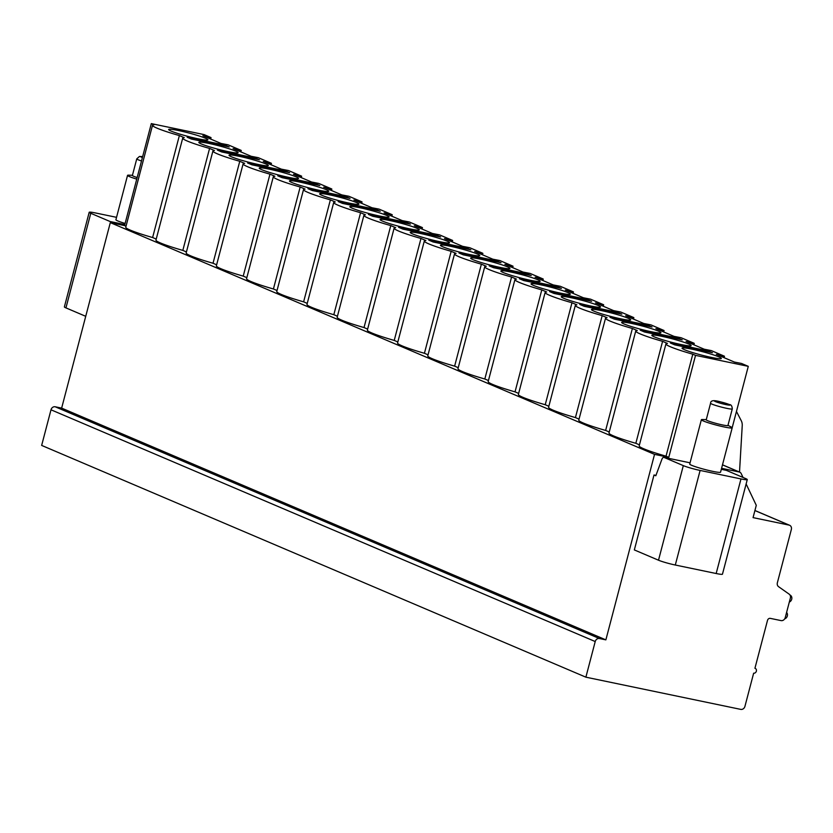 <?xml version="1.0" encoding="UTF-8"?>
<svg xmlns="http://www.w3.org/2000/svg" width="833" height="833" viewBox="0 0 833 833"><rect width="100%" height="100%" fill="white"/><g stroke="black" fill="none" stroke-linecap="round" stroke-linejoin="round"><path stroke-width="1.25" d="M746.129 483.963L756.281 505.329L753.063 517.616L789.09 525.113A3.821 3.28 -66.9 0 1 789.622 525.279A3.821 3.28 -66.9 0 1 791.35 529.465L777.366 582.777A3.821 3.28 113.1 0 0 778.574 586.682L789.163 594.158A3.821 3.28 -66.9 0 1 790.371 598.052L785.248 617.586A3.821 3.28 -66.9 0 1 781.052 620.595L770.296 618.367A2.551 2.187 113.1 0 0 767.505 620.377L754.927 668.285A2.551 2.187 -66.9 0 1 753.646 673.199L744.941 706.363A3.821 3.28 -66.9 0 1 740.745 709.383L585.88 677.177L595.22 641.545A3.821 3.28 -66.9 0 1 599.416 638.536L605.872 639.869L654.54 454.37L668.784 457.338L666.036 456.172A36.975 3.217 14.7 0 1 639.182 445.884L665.931 343.914A36.975 3.217 14.7 0 0 692.785 354.202L666.036 456.172M732.186 427.725L748.284 366.343L695.534 355.368L668.784 457.338M721.576 468.313L739.173 471.978A3.821 3.28 -66.9 0 1 739.704 472.144A3.821 3.28 -66.9 0 1 741.224 473.633L743.046 477.465M655.956 475.393L654.009 474.987L634.34 549.926L658.507 560.213A12.745 1.114 -165.3 0 0 675.303 565.024L716.172 573.52L740.985 478.933A12.745 1.114 14.7 0 0 747.274 479.6A12.745 1.114 14.7 0 0 745.702 478.6L726.418 470.385L721.305 469.323M748.284 366.343L741.505 363.459L734.425 362.074L716.297 354.358L724.46 356.232L711.299 350.589L704.218 349.214L686.09 341.499L694.066 343.248L681.102 337.729L674.022 336.355L655.894 328.639L664.057 330.514L650.896 324.87L643.815 323.496L625.687 315.78L633.663 317.529L620.7 312.011L613.619 310.636L595.491 302.92L603.456 304.67L590.493 299.151L583.412 297.777L565.284 290.051L573.26 291.81L560.297 286.292L553.216 284.917L535.088 277.191L543.064 278.951L530.09 273.432L523.009 272.047L504.881 264.332L513.045 266.206L499.894 260.562L492.813 259.188L474.685 251.472L482.661 253.222L469.697 247.703L462.607 246.329L444.478 238.613L452.454 240.362L439.491 234.844L432.41 233.469L414.282 225.753L422.258 227.503L409.295 221.984L402.204 220.61L384.075 212.894L392.051 214.643L379.088 209.125L372.007 207.75L353.879 200.024L362.043 201.898L348.892 196.265L341.801 194.891L323.673 187.165L331.649 188.924L318.685 183.406L311.604 182.021L293.476 174.305L301.64 176.179L288.489 170.536L281.398 169.161L263.27 161.446L271.433 163.32L258.282 157.676L251.202 156.302L233.073 148.586L241.049 150.336L228.086 144.817L220.995 143.443L202.867 135.727L211.03 137.601L204.064 134.592L151.304 123.617L124.554 225.587L110.31 222.619L654.54 454.37M124.554 225.587L126.033 226.212M151.304 123.617L154.053 124.783A36.975 3.217 14.7 0 0 152.512 125.283L125.762 227.242A36.975 3.217 14.7 0 0 152.616 237.53L156.24 239.071M152.512 125.283A36.975 3.217 14.7 0 0 179.366 135.571L184.26 137.653A36.975 3.217 14.7 0 0 182.708 138.143L155.958 240.102A36.975 3.217 14.7 0 0 182.823 250.389L186.436 251.93M182.708 138.143A36.975 3.217 14.7 0 0 209.572 148.43L214.456 150.513A36.975 3.217 14.7 0 0 212.915 151.002L186.165 252.961A36.975 3.217 14.7 0 0 213.019 263.249L216.642 264.79M212.915 151.002A36.975 3.217 14.7 0 0 239.769 161.29L244.663 163.372A36.975 3.217 14.7 0 0 243.111 163.862L216.361 265.831A36.975 3.217 14.7 0 0 243.226 276.119L246.839 277.66M243.111 163.862A36.975 3.217 14.7 0 0 269.975 174.149L274.859 176.232A36.975 3.217 14.7 0 0 273.318 176.721L246.568 278.691A36.975 3.217 14.7 0 0 273.422 288.978L277.035 290.519M273.318 176.721A36.975 3.217 14.7 0 0 300.172 187.008L305.065 189.091A36.975 3.217 14.7 0 0 303.514 189.58L276.764 291.55A36.975 3.217 14.7 0 0 303.618 301.838L307.242 303.379M303.514 189.58A36.975 3.217 14.7 0 0 330.378 199.868L335.262 201.95A36.975 3.217 14.7 0 0 333.721 202.45L306.971 304.409A36.975 3.217 14.7 0 0 333.825 314.697L337.438 316.238M333.721 202.45A36.975 3.217 14.7 0 0 360.574 212.727L365.468 214.81A36.975 3.217 14.7 0 0 363.917 215.31L337.167 317.269A36.975 3.217 14.7 0 0 364.021 327.556L367.645 329.097M363.917 215.31A36.975 3.217 14.7 0 0 390.771 225.597L395.665 227.68A36.975 3.217 14.7 0 0 394.124 228.169L367.374 330.128A36.975 3.217 14.7 0 0 394.228 340.416L397.841 341.957M394.124 228.169A36.975 3.217 14.7 0 0 420.977 238.457L425.871 240.539A36.975 3.217 14.7 0 0 424.32 241.029L397.57 342.988A36.975 3.217 14.7 0 0 424.424 353.275L428.047 354.816M424.32 241.029A36.975 3.217 14.7 0 0 451.174 251.316L456.067 253.399A36.975 3.217 14.7 0 0 454.526 253.888L427.777 355.858A36.975 3.217 14.7 0 0 454.631 366.145L458.244 367.676M454.526 253.888A36.975 3.217 14.7 0 0 481.38 264.176L486.274 266.258A36.975 3.217 14.7 0 0 484.723 266.747L457.973 368.717A36.975 3.217 14.7 0 0 484.827 379.005L488.45 380.546M484.723 266.747A36.975 3.217 14.7 0 0 511.577 277.035L516.47 279.117A36.975 3.217 14.7 0 0 514.929 279.607L488.18 381.576A36.975 3.217 14.7 0 0 515.033 391.864L518.647 393.405M514.929 279.607A36.975 3.217 14.7 0 0 541.783 289.894L546.677 291.977A36.975 3.217 14.7 0 0 545.126 292.477L518.376 394.436A36.975 3.217 14.7 0 0 545.23 404.723L548.853 406.265M545.126 292.477A36.975 3.217 14.7 0 0 571.979 302.754L576.873 304.836A36.975 3.217 14.7 0 0 575.332 305.336L548.583 407.295A36.975 3.217 14.7 0 0 575.436 417.583L579.05 419.124M575.332 305.336A36.975 3.217 14.7 0 0 602.186 315.624L607.08 317.706A36.975 3.217 14.7 0 0 605.529 318.196L578.779 420.155A36.975 3.217 14.7 0 0 605.633 430.442L609.256 431.983M605.529 318.196A36.975 3.217 14.7 0 0 632.382 328.483L637.276 330.566A36.975 3.217 14.7 0 0 635.735 331.055L608.985 433.014A36.975 3.217 14.7 0 0 635.839 443.302L639.452 444.843M740.985 478.933L700.116 470.437L675.303 565.024M690.068 462.825L664.036 457.411L683.32 465.626A12.745 1.114 14.7 0 0 700.116 470.437M701.365 419.728L689.734 464.075A15.931 1.385 14.7 0 0 691.702 465.324A15.931 1.385 14.7 0 0 708.883 470.489A15.931 1.385 14.7 0 0 720.566 472.165L732.197 427.818A15.931 1.385 -165.3 0 1 720.514 426.142A15.931 1.385 -165.3 0 1 703.344 420.977A15.931 1.385 14.7 0 1 701.365 419.728A15.931 1.385 14.7 0 1 702.5 419.52L706.269 419.634M110.862 222.734A3.186 1.614 -78.3 0 0 110.06 221.505L90.776 213.29A12.745 1.114 14.7 0 1 89.193 212.29A12.745 1.114 14.7 0 1 95.483 212.956L116.537 217.33M125.117 223.463A15.931 1.385 -165.3 0 1 117.88 220.974A15.931 1.385 -165.3 0 1 115.912 219.725L127.543 175.378A15.931 1.385 14.7 0 0 129.511 176.617A15.931 1.385 -165.3 0 0 136.747 179.116M585.88 677.177L41.65 445.416L51 409.794A3.821 3.28 -66.9 0 1 55.186 406.775L61.642 408.118L110.31 222.619M85.726 316.311L65.953 307.887A12.745 1.114 -165.3 0 1 64.38 306.888L89.193 212.29M739.517 472.061L742.234 425.59A9.559 8.195 113.1 0 0 741.245 420.686L736.455 411.45M605.872 639.869L61.642 408.118M789.32 602.072A3.821 3.28 113.1 0 0 791.839 598.542A3.821 3.28 113.1 0 0 789.996 595.043A3.821 3.28 113.1 0 0 789.986 595.033L789.996 595.043M784.686 618.867A3.821 3.28 113.1 0 0 787.3 616.076A3.821 3.28 113.1 0 0 786.591 612.442M695.534 355.368L692.785 354.202M635.735 331.055A36.975 3.217 14.7 0 0 662.589 341.343L667.483 343.425A36.975 3.217 14.7 0 0 665.931 343.914M708.081 350.86L670.388 343.019L674.74 344.872L712.434 352.713L708.081 350.86L707.842 351.765M677.885 338L640.181 330.16L644.534 332.013L682.227 339.854L677.885 338L677.645 338.896M647.678 325.141L609.985 317.3L614.337 319.154L652.031 326.994L647.678 325.141L647.439 326.036M617.482 312.281L579.778 304.441L584.131 306.294L621.824 314.135L617.482 312.281L617.243 313.177M587.275 299.422L549.582 291.581L553.935 293.435L591.628 301.275L587.275 299.422L587.046 300.317M557.079 286.562L519.375 278.722L523.728 280.565L561.421 288.405L557.079 286.562L556.84 287.458M526.873 273.693L489.179 265.852L493.532 267.705L531.225 275.546L526.873 273.693L526.643 274.598M496.676 260.833L458.973 252.993L463.325 254.846L501.018 262.687L496.676 260.833L496.437 261.739M466.47 247.974L428.776 240.133L433.129 241.987L470.822 249.827L466.47 247.974L466.241 248.869M436.273 235.114L398.57 227.274L402.922 229.127L440.615 236.968L436.273 235.114L436.034 236.01M406.067 222.255L368.373 214.414L372.726 216.268L410.419 224.108L406.067 222.255L405.838 223.15M375.87 209.395L338.167 201.555L342.519 203.408L380.212 211.249L375.87 209.395L375.631 210.291M345.664 196.536L307.971 188.695L312.323 190.538L350.016 198.379L345.664 196.536L345.435 197.431M315.468 183.666L277.774 175.825L282.116 177.679L319.81 185.52L315.468 183.666L315.228 184.572M285.261 170.807L247.568 162.966L251.92 164.819L289.613 172.66L285.261 170.807L285.032 171.713M255.065 157.947L217.371 150.107L221.713 151.96L259.407 159.801L255.065 157.947L254.825 158.843M224.858 145.088L187.165 137.247L191.517 139.101L229.21 146.941L224.858 145.088L224.629 145.983M711.32 357.399A20.315 1.77 14.7 0 0 721.347 358.45A20.315 1.77 14.7 0 0 711.819 354.369A20.315 1.77 14.7 0 0 692.077 349.204A20.315 1.77 14.7 0 0 682.05 348.142A20.315 1.77 14.7 0 0 691.577 352.234A20.315 1.77 14.7 0 0 711.32 357.399M681.123 344.539A20.315 1.77 14.7 0 0 691.14 345.591A20.315 1.77 14.7 0 0 681.613 341.499A20.315 1.77 14.7 0 0 661.871 336.334A20.315 1.77 14.7 0 0 651.843 335.283A20.315 1.77 14.7 0 0 661.371 339.375A20.315 1.77 14.7 0 0 681.123 344.539M650.917 331.669A20.315 1.77 14.7 0 0 660.944 332.731A20.315 1.77 14.7 0 0 651.416 328.639A20.315 1.77 14.7 0 0 631.674 323.475A20.315 1.77 14.7 0 0 621.647 322.423A20.315 1.77 14.7 0 0 631.175 326.505A20.315 1.77 14.7 0 0 650.917 331.669M620.72 318.81A20.315 1.77 14.7 0 0 630.737 319.872A20.315 1.77 14.7 0 0 621.21 315.78A20.315 1.77 14.7 0 0 601.468 310.615A20.315 1.77 14.7 0 0 591.44 309.564A20.315 1.77 14.7 0 0 600.968 313.645A20.315 1.77 14.7 0 0 620.72 318.81M590.514 305.95A20.315 1.77 14.7 0 0 600.541 307.013A20.315 1.77 14.7 0 0 591.014 302.92A20.315 1.77 14.7 0 0 571.271 297.756A20.315 1.77 14.7 0 0 561.244 296.704A20.315 1.77 14.7 0 0 570.772 300.786A20.315 1.77 14.7 0 0 590.514 305.95M560.317 293.091A20.315 1.77 14.7 0 0 570.334 294.143A20.315 1.77 14.7 0 0 560.807 290.061A20.315 1.77 14.7 0 0 541.065 284.896A20.315 1.77 14.7 0 0 531.038 283.834A20.315 1.77 14.7 0 0 540.565 287.926A20.315 1.77 14.7 0 0 560.317 293.091M530.111 280.232A20.315 1.77 14.7 0 0 540.138 281.283A20.315 1.77 14.7 0 0 530.611 277.202A20.315 1.77 14.7 0 0 510.868 272.037A20.315 1.77 14.7 0 0 500.841 270.975A20.315 1.77 14.7 0 0 510.369 275.067A20.315 1.77 14.7 0 0 530.111 280.232M499.915 267.372A20.315 1.77 14.7 0 0 509.931 268.424A20.315 1.77 14.7 0 0 500.404 264.342A20.315 1.77 14.7 0 0 480.662 259.178A20.315 1.77 14.7 0 0 470.635 258.115A20.315 1.77 14.7 0 0 480.162 262.208A20.315 1.77 14.7 0 0 499.915 267.372M469.708 254.513A20.315 1.77 14.7 0 0 479.735 255.564A20.315 1.77 14.7 0 0 470.208 251.472A20.315 1.77 14.7 0 0 450.466 246.308A20.315 1.77 14.7 0 0 440.438 245.256A20.315 1.77 14.7 0 0 449.966 249.348A20.315 1.77 14.7 0 0 469.708 254.513M439.512 241.643A20.315 1.77 14.7 0 0 449.528 242.705A20.315 1.77 14.7 0 0 440.001 238.613A20.315 1.77 14.7 0 0 420.259 233.448A20.315 1.77 14.7 0 0 410.232 232.397A20.315 1.77 14.7 0 0 419.759 236.478A20.315 1.77 14.7 0 0 439.512 241.643M409.305 228.783A20.315 1.77 14.7 0 0 419.332 229.846A20.315 1.77 14.7 0 0 409.805 225.753A20.315 1.77 14.7 0 0 390.063 220.589A20.315 1.77 14.7 0 0 380.035 219.537A20.315 1.77 14.7 0 0 389.563 223.619A20.315 1.77 14.7 0 0 409.305 228.783M379.109 215.924A20.315 1.77 14.7 0 0 389.126 216.986A20.315 1.77 14.7 0 0 379.598 212.894A20.315 1.77 14.7 0 0 359.856 207.729A20.315 1.77 14.7 0 0 349.829 206.678A20.315 1.77 14.7 0 0 359.367 210.759A20.315 1.77 14.7 0 0 379.109 215.924M348.902 203.065A20.315 1.77 14.7 0 0 358.929 204.116A20.315 1.77 14.7 0 0 349.402 200.035A20.315 1.77 14.7 0 0 329.66 194.87A20.315 1.77 14.7 0 0 319.633 193.808A20.315 1.77 14.7 0 0 329.16 197.9A20.315 1.77 14.7 0 0 348.902 203.065M318.706 190.205A20.315 1.77 14.7 0 0 328.723 191.257A20.315 1.77 14.7 0 0 319.195 187.175A20.315 1.77 14.7 0 0 299.453 182.011A20.315 1.77 14.7 0 0 289.436 180.948A20.315 1.77 14.7 0 0 298.964 185.041A20.315 1.77 14.7 0 0 318.706 190.205M288.499 177.346A20.315 1.77 14.7 0 0 298.526 178.397A20.315 1.77 14.7 0 0 288.999 174.316A20.315 1.77 14.7 0 0 269.257 169.151A20.315 1.77 14.7 0 0 259.23 168.089A20.315 1.77 14.7 0 0 268.757 172.181A20.315 1.77 14.7 0 0 288.499 177.346M258.303 164.486A20.315 1.77 14.7 0 0 268.32 165.538A20.315 1.77 14.7 0 0 258.792 161.446A20.315 1.77 14.7 0 0 239.05 156.281A20.315 1.77 14.7 0 0 229.033 155.23A20.315 1.77 14.7 0 0 238.561 159.322A20.315 1.77 14.7 0 0 258.303 164.486M228.096 151.616A20.315 1.77 14.7 0 0 238.123 152.678A20.315 1.77 14.7 0 0 228.596 148.586A20.315 1.77 14.7 0 0 208.854 143.422A20.315 1.77 14.7 0 0 198.827 142.37A20.315 1.77 14.7 0 0 208.354 146.452A20.315 1.77 14.7 0 0 228.096 151.616M197.9 138.757A20.315 1.77 14.7 0 0 207.917 139.819A20.315 1.77 14.7 0 0 198.389 135.727A20.315 1.77 14.7 0 0 178.647 130.562A20.315 1.77 14.7 0 0 168.63 129.511A20.315 1.77 14.7 0 0 178.158 133.592A20.315 1.77 14.7 0 0 197.9 138.757M179.366 135.571L152.616 237.53M209.572 148.43L182.823 250.389M239.769 161.29L213.019 263.249M269.975 174.149L243.226 276.119M300.172 187.008L273.422 288.978M330.378 199.868L303.618 301.838M360.574 212.727L333.825 314.697M390.771 225.597L364.021 327.556M420.977 238.457L394.228 340.416M451.174 251.316L424.424 353.275M481.38 264.176L454.631 366.145M511.577 277.035L484.827 379.005M541.783 289.894L515.033 391.864M571.979 302.754L545.23 404.723M602.186 315.624L575.436 417.583M632.382 328.483L605.633 430.442M662.589 341.343L635.839 443.302M747.274 479.6L722.461 574.187A12.745 1.114 -165.3 0 1 716.172 573.52M664.036 457.411A3.186 1.614 -78.3 0 0 663.88 457.359A3.186 1.614 -78.3 0 0 661.902 459.285L655.821 475.758L654.009 474.987M727.969 425.33L731.312 427.079A15.931 1.385 -165.3 0 1 732.197 427.818M732.28 408.93L727.927 425.507A11.214 0.979 -165.3 0 1 719.702 424.32A11.214 0.979 -165.3 0 1 707.613 420.686A11.214 0.979 14.7 0 1 706.228 419.811L710.57 403.234A11.214 0.979 14.7 0 0 711.955 404.12A11.214 0.979 14.7 0 0 724.054 407.743A11.214 0.979 14.7 0 0 732.28 408.93C732.103 406.035 731.155 404.578 729.448 404.557C721.305 402.162 710.695 397.945 710.57 403.234M132.447 175.284L128.678 175.159A15.931 1.385 14.7 0 0 127.543 175.378M142.401 157.552A8.028 0.698 14.7 0 1 141.631 157.25A8.028 0.698 14.7 0 1 142.641 156.666L139.455 156.458L136.747 158.884L132.395 175.451A11.214 0.979 14.7 0 0 133.79 176.336A11.214 0.979 -165.3 0 0 137.164 177.554M110.06 221.505L124.825 224.577M65.953 307.887L90.776 213.29M739.173 471.978L722.482 464.866M789.09 525.113L754.917 510.556M595.22 641.545L51 409.794M599.416 638.536L55.186 406.775M209.812 137.414L209.52 138.559M240.019 150.273L239.717 151.419M270.215 163.133L269.923 164.278M300.421 175.992L300.119 177.137M330.618 188.862L330.326 189.997M360.824 201.721L360.522 202.856M391.021 214.581L390.729 215.716M421.227 227.44L420.925 228.575M451.424 240.3L451.132 241.445M481.63 253.159L481.328 254.304M511.826 266.019L511.535 267.164M542.033 278.888L541.731 280.023M572.229 291.748L571.938 292.883M602.436 304.607L602.134 305.742M632.632 317.467L632.341 318.602M662.839 330.326L662.537 331.472M693.035 343.186L692.744 344.331M723.242 356.045L722.94 357.19M683.32 465.626L658.507 560.213M729.01 404.421A8.028 0.698 14.7 0 0 718.421 401.391A8.028 0.698 14.7 0 0 715.453 401.6A8.028 0.698 14.7 0 0 726.032 404.63A8.028 0.698 14.7 0 0 729.01 404.421M136.747 158.884A11.214 0.979 14.7 0 0 138.132 159.759A11.214 0.979 14.7 0 0 141.506 160.977M739.704 472.144L722.492 464.814M789.622 525.279L754.927 510.504M210.655 139.038L211.03 137.601M240.852 151.898L241.237 150.461M271.058 164.757L271.433 163.32M301.254 177.616L301.64 176.179M331.461 190.486L331.836 189.039M361.657 203.346L362.043 201.898M391.864 216.205L392.239 214.768M422.06 229.065L422.446 227.628M452.267 241.924L452.642 240.487M482.463 254.783L482.848 253.347M512.67 267.643L513.045 266.206M542.866 280.513L543.251 279.065M573.073 293.372L573.448 291.925M603.269 306.232L603.654 304.795M633.476 319.091L633.851 317.654M663.672 331.951L664.057 330.514M693.879 344.81L694.253 343.373M724.075 357.669L724.46 356.232M726.261 470.333L721.316 469.302M690.068 462.804L663.88 457.359"/></g></svg>
